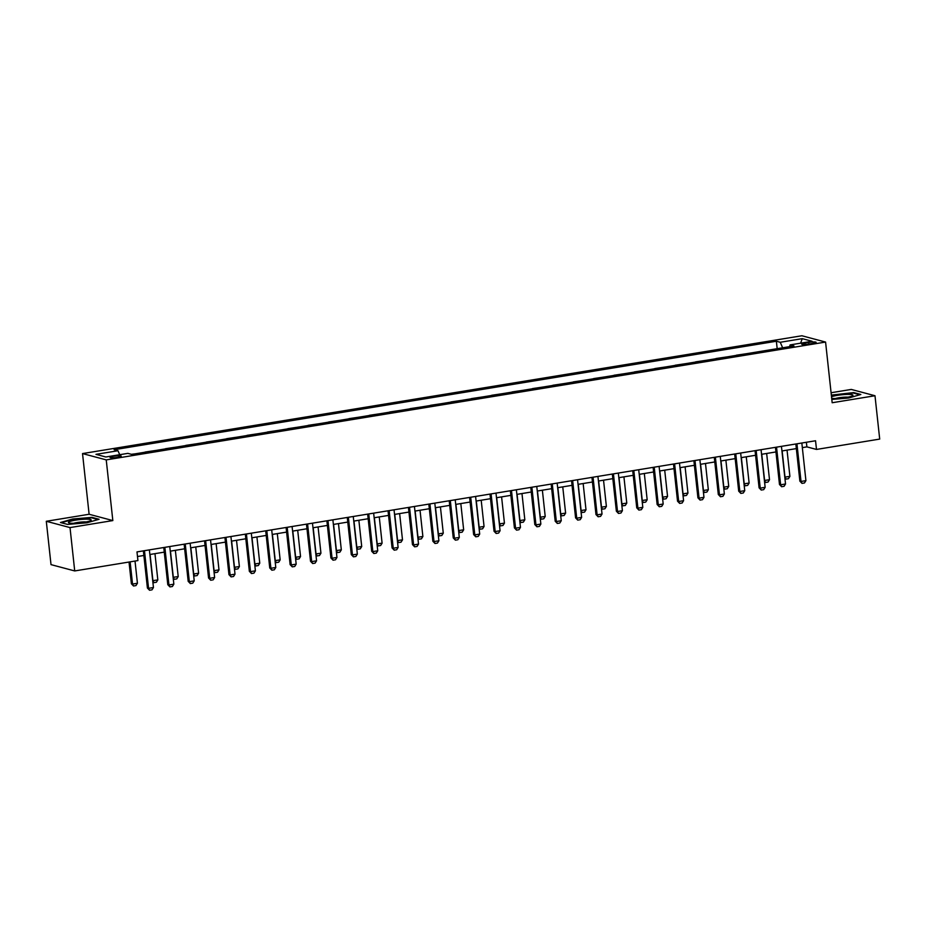 <?xml version="1.0" encoding="UTF-8"?>
<svg xmlns="http://www.w3.org/2000/svg" width="926" height="926" viewBox="0 0 926 926"><rect width="100%" height="100%" fill="white"/><g stroke="black" fill="none" stroke-linecap="round" stroke-linejoin="round"><path stroke-width="1.39" d="M117.683 457.328A5.637 0.81 -6.2 0 0 121.237 456.171A5.637 0.81 -6.2 0 0 113.585 456.229A5.637 0.81 -6.2 0 0 110.032 457.386A5.637 0.81 -6.2 0 0 117.683 457.328M46.3 521.28L70.017 527.588L112.833 520.574L89.116 514.266L46.3 521.28L51.011 564.629L74.717 570.937L137.928 560.577L136.99 551.908L815.551 440.764L816.489 449.434L879.7 439.086L874.989 395.738L851.283 389.429L831.085 392.74M89.116 514.266L82.53 453.578L801.87 335.756L825.575 342.064L106.235 459.886L82.53 453.578M808.687 342.4L805.099 342.99A5.463 0.787 -6.2 0 0 801.65 344.113A5.463 0.787 -6.2 0 0 809.069 344.044L812.658 343.465A5.463 0.787 -6.2 0 0 816.107 342.342A5.463 0.787 -6.2 0 0 808.687 342.4L808.873 344.078M782.644 347.782L780.248 342.273L776.37 341.243L114.118 449.712L117.996 450.742L119.72 454.701M780.248 342.273L802.263 338.661L812.137 341.289L790.11 344.9L789.612 346.648M117.996 450.742L95.968 454.353L105.842 456.981L127.857 453.37L131.735 454.4L793.987 345.93L790.11 344.9M70.017 527.588L74.717 570.937M112.833 520.574L106.235 459.886M825.575 342.064L832.173 402.741L874.989 395.738M802.333 447.628L806.882 446.876L816.489 449.434M137.488 556.526L143.877 555.473M149.862 554.5L164.261 552.139M170.257 551.155L184.656 548.794M190.64 547.822L205.04 545.46M211.035 544.476L225.435 542.115M231.419 541.143L245.818 538.782M251.814 537.798L266.213 535.436M272.198 534.452L286.597 532.103M292.593 531.119L306.992 528.758M312.976 527.774L327.376 525.424M333.372 524.44L347.771 522.079M353.755 521.095L368.154 518.745M374.15 517.761L388.55 515.4M394.545 514.416L408.933 512.066M414.929 511.083L429.328 508.721M435.324 507.737L449.712 505.376M455.708 504.404L470.107 502.042M476.103 501.059L490.491 498.697M496.486 497.725L510.886 495.364M516.882 494.38L531.269 492.019M537.265 491.035L551.664 488.685M557.66 487.701L572.048 485.34M578.044 484.356L592.443 482.006M598.439 481.022L612.827 478.661M618.823 477.677L633.222 475.327M639.218 474.344L653.606 471.982M659.601 470.998L674.001 468.649M679.997 467.665L694.384 465.303M700.38 464.32L714.779 461.958M720.775 460.986L735.163 458.625M741.159 457.641L755.558 455.279M761.554 454.307L775.942 451.946M781.938 450.962L796.337 448.601M806.384 442.269L806.882 446.876M776.37 341.243L777.18 348.685M767.747 350.225L756.785 352.019M131.365 454.307L135.671 453.763M145.081 452.05L156.054 450.418M165.476 448.716L176.449 447.073M185.86 445.371L196.844 443.739M206.255 442.038L217.228 440.394M226.639 438.692L237.623 437.06M247.034 435.359L258.007 433.715M267.417 432.014L278.402 430.382M287.812 428.68L298.785 427.036M308.196 425.335L319.181 423.703M328.591 422.001L339.564 420.358M348.975 418.656L359.959 417.024M369.37 415.323L380.343 413.679M389.753 411.977L400.738 410.345M410.149 408.632L421.122 407M430.532 405.299L441.517 403.667M450.927 401.953L461.9 400.321M471.311 398.62L482.296 396.976M491.706 395.275L502.679 393.643M512.09 391.941L523.074 390.297M532.485 388.596L543.458 386.964M552.868 385.262L563.853 383.619M573.263 381.917L584.237 380.285M593.647 378.584L604.632 376.94M614.042 375.238L625.015 373.606M634.426 371.905L645.41 370.261M654.821 368.56L665.794 366.928M675.204 365.226L686.189 363.582M695.6 361.881L706.573 360.249M715.995 358.536L726.968 356.904M736.378 355.202L747.351 353.57M800.596 343.176L802.263 338.661M831.814 399.442L848.667 398.018L860.833 394.488L853.691 392.589L831.34 395.101M67.598 524.417L86.905 522.796L99.082 519.266L91.94 517.368L72.633 519L60.456 522.519L67.598 524.417M801.835 443.01L805.921 480.64L804.462 482.967L802.009 483.372L801.025 481.451L799.867 481.138L795.839 443.994M805.921 480.64L801.025 481.451L796.939 443.809M802.009 483.372L799.867 481.138M784.785 477.133L789.901 476.381L787.042 450.129M789.901 476.381L788.431 478.707L785.989 479.112L784.878 478.036M782.146 450.927L785.005 477.191L785.989 479.112M781.44 446.355L785.526 483.985L784.067 486.312L781.625 486.717L780.63 484.784L779.484 484.483L775.444 447.339M785.526 483.985L780.63 484.784L776.544 447.154M781.625 486.717L779.484 484.483M761.056 449.689L765.142 487.319L763.684 489.657L761.23 490.051L760.246 488.129L759.088 487.817L755.06 450.673M765.142 487.319L760.246 488.129L756.16 450.487M761.23 490.051L759.088 487.817M740.661 453.034L744.747 490.664L743.289 492.991L740.846 493.396L739.851 491.463L738.705 491.162L734.665 454.018M744.747 490.664L739.851 491.463L735.765 453.833M740.846 493.396L738.705 491.162M764.39 480.467L769.506 479.726L766.659 453.462M769.506 479.726L768.048 482.052L765.605 482.458L764.494 481.381M761.762 454.272L764.61 480.525L765.605 482.458M744.006 483.812L749.122 483.059L746.263 456.807M749.122 483.059L747.652 485.386L745.21 485.791L744.099 484.715M741.367 457.606L744.226 483.87L745.21 485.791M723.611 487.145L728.727 486.405L725.88 460.141M728.727 486.405L727.269 488.731L724.827 489.136L723.715 488.06M720.984 460.951L723.831 487.203L724.827 489.136M720.266 456.368L724.363 494.009L722.905 496.336L720.451 496.73L719.467 494.808L718.31 494.496L714.282 457.351M724.363 494.009L719.467 494.808L715.381 457.178M720.451 496.73L718.31 494.496M703.228 490.491L708.332 489.75L705.485 463.486M708.332 489.75L706.874 492.076L704.431 492.47L703.32 491.393M700.588 464.285L703.447 490.548L704.431 492.47M831.698 398.354A11.459 1.655 -6.2 0 0 834.465 398.527A11.459 1.655 -6.2 0 0 852.626 395.691A11.459 1.655 -6.2 0 0 848.656 394.407A11.459 1.655 -6.2 0 0 831.525 396.745M847.95 397.161A7.848 1.134 -6.2 0 0 846.642 397.115A7.848 1.134 -6.2 0 0 835.46 398.527M831.398 395.564L853.355 393.052L859.849 394.777M75.643 520.134A11.459 1.655 -6.2 0 0 68.837 522.854A11.459 1.655 -6.2 0 0 83.977 522.345A11.459 1.655 -6.2 0 0 90.875 520.458A11.459 1.655 -6.2 0 0 87.299 519.185A11.459 1.655 -6.2 0 0 75.643 520.134M86.199 521.94A7.848 1.134 -6.2 0 0 77.182 522.53A7.848 1.134 -6.2 0 0 73.71 523.294M61.324 522.75L72.888 519.405L91.593 517.819L98.098 519.555M699.882 459.713L703.968 497.343L702.51 499.67L700.068 500.075L699.072 498.142L697.926 497.841L693.887 460.697M703.968 497.343L699.072 498.142L694.986 460.511M700.068 500.075L697.926 497.841M682.832 493.824L687.949 493.083L685.101 466.831M687.949 493.083L686.49 495.41L684.048 495.815L682.937 494.739M680.205 467.63L683.052 493.882L684.048 495.815M679.487 463.046L683.585 500.688L682.126 503.015L679.672 503.408L678.689 501.487L677.531 501.174L673.503 464.03M683.585 500.688L678.689 501.487L674.603 463.857M679.672 503.408L677.531 501.174M662.449 497.169L667.553 496.429L664.706 470.165M667.553 496.429L666.095 498.755L663.653 499.149L662.541 498.072M659.81 470.964L662.669 497.227L663.653 499.149M659.104 466.391L663.19 504.022L661.731 506.348L659.289 506.753L658.293 504.82L657.147 504.52L653.108 467.375M663.19 504.022L658.293 504.82L654.207 467.19M659.289 506.753L657.147 504.52M642.054 500.503L647.17 499.762L644.322 473.51M647.17 499.762L645.711 502.089L643.269 502.494L642.158 501.417M639.426 474.309L642.274 500.561L643.269 502.494M638.708 469.725L642.806 507.367L641.348 509.694L638.894 510.087L637.91 508.166L636.752 507.853L632.724 470.709M642.806 507.367L637.91 508.166L633.824 470.535M638.894 510.087L636.752 507.853M621.67 503.848L626.775 503.107L623.927 476.844M626.775 503.107L625.316 505.434L622.874 505.827L621.763 504.751M619.031 477.642L621.89 503.906L622.874 505.827M618.325 473.07L622.411 510.701L620.952 513.027L618.51 513.432L617.515 511.499L616.369 511.198L612.329 474.054M622.411 510.701L617.515 511.499L613.429 473.869M618.51 513.432L616.369 511.198M601.275 507.182L606.391 506.441L603.532 480.189M606.391 506.441L604.933 508.768L602.479 509.173L601.379 508.096M598.647 480.988L601.495 507.24L602.479 509.173M597.93 476.415L602.027 514.046L600.569 516.372L598.115 516.766L597.131 514.844L595.974 514.543L591.945 477.388M602.027 514.046L597.131 514.844L593.045 477.214M598.115 516.766L595.974 514.543M580.891 510.527L585.996 509.786L583.149 483.522M585.996 509.786L584.538 512.113L582.095 512.506L580.984 511.43M578.252 484.321L581.111 510.585L582.095 512.506M577.546 479.749L581.632 517.379L580.174 519.706L577.731 520.111L576.736 518.19L575.59 517.877L571.55 480.733M581.632 517.379L576.736 518.19L572.65 480.548M577.731 520.111L575.59 517.877M560.496 513.861L565.612 513.12L562.753 486.868M565.612 513.12L564.154 515.446L561.7 515.851L560.6 514.775M557.869 487.666L560.716 513.918L561.7 515.851M557.151 483.094L561.249 520.725L559.779 523.051L557.336 523.445L556.352 521.523L555.195 521.222L551.167 484.066M561.249 520.725L556.352 521.523L552.266 483.893M557.336 523.445L555.195 521.222M540.113 517.206L545.217 516.465L542.37 490.201M545.217 516.465L543.759 518.791L541.316 519.185L540.205 518.109M537.474 491.011L540.333 517.264L541.316 519.185M536.767 486.428L540.853 524.058L539.395 526.385L536.953 526.79L535.957 524.868L534.811 524.556L530.772 487.412M540.853 524.058L535.957 524.868L531.871 487.226M536.953 526.79L534.811 524.556M519.717 520.551L524.834 519.799L521.975 493.546M524.834 519.799L523.375 522.125L520.921 522.53L519.822 521.454M517.09 494.345L519.937 520.609L520.921 522.53M516.372 489.773L520.47 527.403L519 529.73L516.558 530.135L515.574 528.202L514.416 527.901L510.376 490.745M520.47 527.403L515.574 528.202L511.488 490.572M516.558 530.135L514.416 527.901M499.334 523.885L504.438 523.144L501.591 496.88M504.438 523.144L502.98 525.47L500.538 525.864L499.427 524.799M496.695 497.69L499.554 523.942L500.538 525.864M495.989 493.107L500.075 530.737L498.616 533.063L496.174 533.469L495.178 531.547L494.033 531.235L489.993 494.09M500.075 530.737L495.178 531.547L491.093 493.905M496.174 533.469L494.033 531.235M478.939 527.23L484.055 526.477L481.196 500.225M484.055 526.477L482.596 528.804L480.143 529.209L479.043 528.133M476.311 501.024L479.159 527.288L480.143 529.209M475.594 496.452L479.691 534.082L478.221 536.409L475.779 536.814L474.795 534.881L473.637 534.58L469.598 497.436M479.691 534.082L474.795 534.881L470.709 497.25M475.779 536.814L473.637 534.58M458.555 530.563L463.66 529.822L460.812 503.559M463.66 529.822L462.201 532.149L459.759 532.554L458.648 531.478M455.916 504.369L458.775 530.621L459.759 532.554M455.21 499.785L459.296 537.427L457.838 539.754L455.395 540.147L454.4 538.226L453.254 537.913L449.214 500.769M459.296 537.427L454.4 538.226L450.314 500.596M455.395 540.147L453.254 537.913M438.16 533.908L443.276 533.156L440.417 506.904M443.276 533.156L441.818 535.483L439.364 535.888L438.264 534.811M435.533 507.703L438.38 533.966L439.364 535.888M434.815 503.131L438.901 540.761L437.442 543.087L435 543.493L434.016 541.56L432.859 541.259L428.819 504.114M438.901 540.761L434.016 541.56L429.93 503.929M435 543.493L432.859 541.259M417.776 537.242L422.881 536.501L420.034 510.238M422.881 536.501L421.423 538.828L418.98 539.233L417.869 538.156M415.137 511.048L417.996 537.3L418.98 539.233M414.431 506.464L418.517 544.106L417.059 546.433L414.616 546.826L413.621 544.905L412.475 544.592L408.435 507.448M418.517 544.106L413.621 544.905L409.535 507.274M414.616 546.826L412.475 544.592M397.381 540.587L402.497 539.846L399.638 513.583M402.497 539.846L401.039 542.173L398.585 542.567L397.485 541.49M394.754 514.381L397.601 540.645L398.585 542.567M394.036 509.809L398.122 547.44L396.664 549.766L394.221 550.171L393.237 548.238L392.08 547.937L388.04 510.793M398.122 547.44L393.237 548.238L389.14 510.608M394.221 550.171L392.08 547.937M376.998 543.921L382.102 543.18L379.255 516.928M382.102 543.18L380.644 545.507L378.202 545.912L377.09 544.835M374.359 517.727L377.206 543.979L378.202 545.912M373.653 513.143L377.739 550.785L376.28 553.111L373.826 553.505L372.842 551.583L371.696 551.271L367.657 514.127M377.739 550.785L372.842 551.583L368.756 513.953M373.826 553.505L371.696 551.271M356.603 547.266L361.719 546.525L358.86 520.262M361.719 546.525L360.26 548.852L357.806 549.245L356.707 548.169M353.975 521.06L356.823 547.324L357.806 549.245M353.257 516.488L357.343 554.118L355.885 556.445L353.443 556.85L352.459 554.917L351.301 554.616L347.262 517.472M357.343 554.118L352.459 554.917L348.361 517.287M353.443 556.85L351.301 554.616M336.219 550.6L341.324 549.859L338.476 523.607M341.324 549.859L339.865 552.185L337.423 552.59L336.312 551.514M333.58 524.405L336.427 550.657L337.423 552.59M332.874 519.822L336.96 557.464L335.501 559.79L333.047 560.184L332.064 558.262L330.906 557.95L326.878 520.806M336.96 557.464L332.064 558.262L327.978 520.632M333.047 560.184L330.906 557.95M315.824 553.945L320.94 553.204L318.081 526.94M320.94 553.204L319.482 555.531L317.028 555.924L315.928 554.848M313.196 527.739L316.044 554.003L317.028 555.924M312.479 523.167L316.565 560.797L315.106 563.124L312.664 563.529L311.68 561.607L310.523 561.295L306.483 524.151M316.565 560.797L311.68 561.607L307.582 523.966M312.664 563.529L310.523 561.295M295.44 557.278L300.545 556.538L297.697 530.285M300.545 556.538L299.086 558.864L296.644 559.269L295.533 558.193M292.801 531.084L295.649 557.336L296.644 559.269M292.095 526.512L296.181 564.142L294.723 566.469L292.269 566.862L291.285 564.941L290.127 564.64L286.099 527.484M296.181 564.142L291.285 564.941L287.199 527.311M292.269 566.862L290.127 564.64M275.045 560.624L280.161 559.883L277.302 533.619M280.161 559.883L278.703 562.209L276.249 562.603L275.149 561.526M272.406 534.418L275.265 560.681L276.249 562.603M271.7 529.846L275.786 567.476L274.327 569.803L271.885 570.208L270.901 568.286L269.744 567.974L265.704 530.83M275.786 567.476L270.901 568.286L266.804 530.644M271.885 570.208L269.744 567.974M254.65 563.957L259.766 563.216L256.919 536.964M259.766 563.216L258.308 565.543L255.865 565.948L254.754 564.872M252.022 537.763L254.87 564.027L255.865 565.948M251.316 533.191L255.402 570.821L253.944 573.148L251.49 573.541L250.506 571.62L249.349 571.319L245.321 534.163M255.402 570.821L250.506 571.62L246.42 533.989M251.49 573.541L249.349 571.319M234.266 567.302L239.383 566.562L236.524 540.298M239.383 566.562L237.924 568.888L235.47 569.282L234.371 568.205M231.627 541.108L234.486 567.36L235.47 569.282M230.921 536.524L235.007 574.155L233.549 576.481L231.106 576.886L230.123 574.965L228.965 574.652L224.925 537.508M235.007 574.155L230.123 574.965L226.025 537.323M231.106 576.886L228.965 574.652M213.871 570.648L218.987 569.895L216.14 543.643M218.987 569.895L217.529 572.222L215.087 572.627L213.975 571.55M211.244 544.442L214.091 570.705L215.087 572.627M210.538 539.87L214.624 577.5L213.165 579.826L210.711 580.232L209.727 578.299L208.57 577.998L204.542 540.853M214.624 577.5L209.727 578.299L205.641 540.668M210.711 580.232L208.57 577.998M193.488 573.981L198.604 573.24L195.745 546.977M198.604 573.24L197.145 575.567L194.691 575.972L193.58 574.896M190.849 547.787L193.708 574.039L194.691 575.972M190.143 543.203L194.228 580.833L192.77 583.16L190.328 583.565L189.344 581.644L188.186 581.331L184.147 544.187M194.228 580.833L189.344 581.644L185.246 544.002M190.328 583.565L188.186 581.331M173.093 577.326L178.209 576.574L175.361 550.322M178.209 576.574L176.75 578.9L174.308 579.306L173.197 578.229M170.465 551.12L173.312 577.384L174.308 579.306M169.759 546.548L173.845 584.179L172.386 586.505L169.933 586.91L168.949 584.977L167.791 584.676L163.763 547.532M173.845 584.179L168.949 584.977L164.863 547.347M169.933 586.91L167.791 584.676M152.709 580.66L157.825 579.919L154.966 553.655M157.825 579.919L156.367 582.246L153.913 582.651L152.802 581.574M150.07 554.466L152.929 580.718L153.913 582.651M149.364 549.882L153.45 587.524L151.991 589.85L149.549 590.244L148.565 588.323L147.408 588.01L143.368 550.866M153.45 587.524L148.565 588.323L144.468 550.692M149.549 590.244L147.408 588.01M129.027 562.036L131.388 583.75L132.534 584.063L137.43 583.253L135.022 561.063M137.43 583.253L135.972 585.579L133.529 585.984L131.388 583.75M130.126 561.862L132.534 584.063L133.529 585.984M805.261 344.46L805.099 342.99"/></g></svg>
